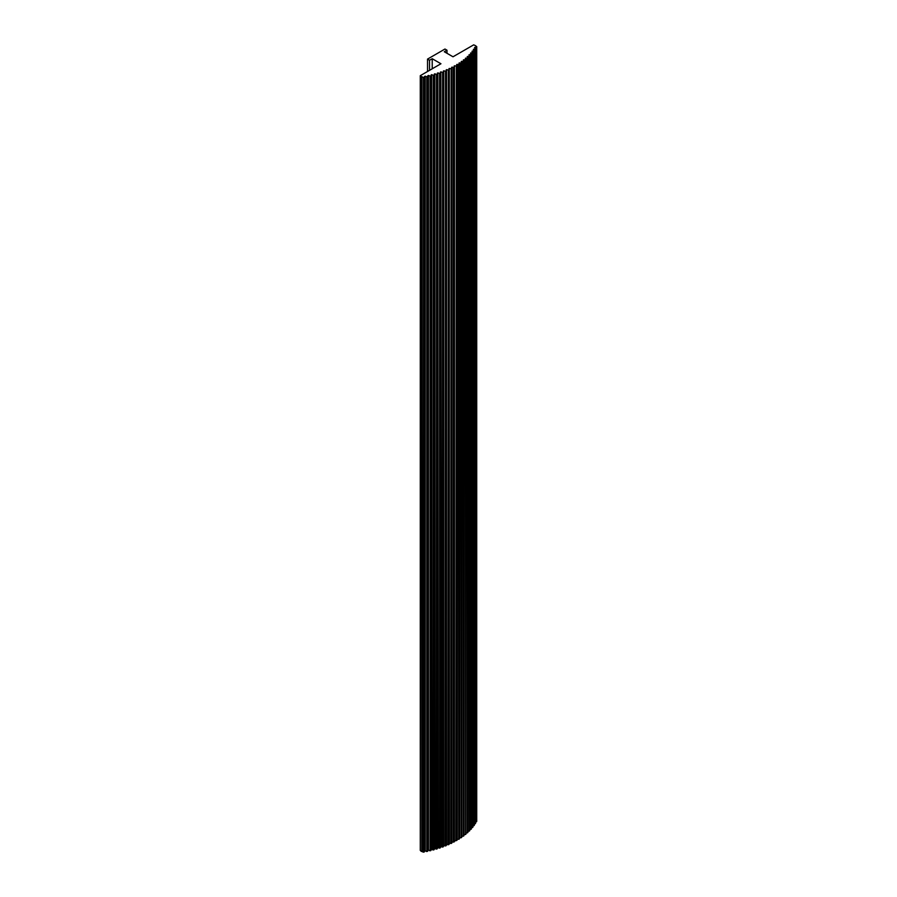 <?xml version="1.0" encoding="UTF-8"?>
<svg xmlns="http://www.w3.org/2000/svg" width="897" height="897" viewBox="0 0 897 897"><rect width="100%" height="100%" fill="white"/><g stroke="black" fill="none" stroke-linecap="round" stroke-linejoin="round"><path stroke-width="1.35" d="M456.382 65.997L455.968 840.769L456.382 65.997A80.876 46.689 0 0 0 456.909 65.694L456.629 64.606A79.351 45.814 0 0 0 456.943 64.416L458.838 64.528A80.876 46.689 0 0 0 459.342 64.214L458.972 63.138A79.351 45.814 0 0 0 459.275 62.936L461.17 63.003A80.876 46.689 0 0 0 461.652 62.678L461.204 61.613A79.351 45.814 0 0 0 461.484 61.4L463.39 61.422A80.876 46.689 0 0 0 463.85 61.086L463.323 60.021A79.351 45.814 0 0 0 463.592 59.819L465.498 59.785A80.876 46.689 0 0 0 465.924 59.437L465.319 58.395A79.351 45.814 0 0 0 465.565 58.17L467.472 58.103A80.876 46.689 0 0 0 467.864 57.733L467.18 56.713A79.351 45.814 0 0 0 467.415 56.489L469.31 56.365A80.876 46.689 0 0 0 469.68 55.984L468.918 54.975A79.351 45.814 0 0 0 469.142 54.751L471.026 54.582A80.876 46.689 0 0 0 471.362 54.201L470.533 53.215A79.351 45.814 0 0 0 470.734 52.979L472.596 52.755A80.876 46.689 0 0 0 472.91 52.362L472.001 51.398A79.351 45.814 0 0 0 472.181 51.163L474.031 50.894A80.876 46.689 0 0 0 474.322 50.501L473.336 49.559A79.351 45.814 0 0 0 473.504 49.313L475.332 48.999A80.876 46.689 0 0 0 475.578 48.595L474.535 47.676A79.351 45.814 0 0 0 474.681 47.429L476.475 47.07A80.876 46.689 0 0 0 476.699 46.666L475.578 45.781A79.351 45.814 0 0 0 475.612 45.713L473.683 44.85L453.019 56.78L444.307 51.746L446.986 50.198L444.968 49.032L427.533 59.101L429.54 60.267L432.219 58.72L440.943 63.754L420.278 75.684L421.769 76.794L421.769 851.522L421.332 76.694M451.157 68.733L450.743 843.483L451.157 68.733A80.876 46.689 0 0 0 451.729 68.452L451.617 67.802M451.157 843.46A80.876 46.689 0 0 0 451.729 843.18L451.729 68.452M448.399 70L447.973 844.75L448.399 70A80.876 46.689 0 0 0 448.993 69.742L448.96 69.147M448.399 844.727A80.876 46.689 0 0 0 448.993 844.469L448.993 69.742M445.54 71.199L445.125 845.927L445.54 71.199A80.876 46.689 0 0 0 446.157 70.953L446.157 845.68L446.157 70.953M445.54 845.927A80.876 46.689 0 0 0 446.157 845.68M442.602 72.321L442.176 847.048L442.602 72.321A80.876 46.689 0 0 0 443.23 72.096L443.365 71.749M442.602 847.048A80.876 46.689 0 0 0 443.23 846.824L443.23 72.096M439.575 73.375L439.575 848.102L439.575 73.375A80.876 46.689 0 0 0 440.225 73.162L440.405 846.802M439.575 848.102A80.876 46.689 0 0 0 440.225 847.878L440.225 73.162M436.469 74.339L436.469 849.067L436.469 74.339A80.876 46.689 0 0 0 437.131 74.148L437.131 848.876L437.131 74.148M436.469 849.067A80.876 46.689 0 0 0 437.131 848.876M433.307 75.236L433.307 849.964L433.307 75.236A80.876 46.689 0 0 0 433.98 75.056L433.98 849.784L433.98 75.056M433.307 849.964A80.876 46.689 0 0 0 433.98 849.784M430.067 76.043L430.067 850.771L430.067 76.043A80.876 46.689 0 0 0 430.751 75.886L430.751 850.614L430.751 75.886M430.067 850.771A80.876 46.689 0 0 0 430.751 850.614M426.77 76.772L426.77 851.5L426.77 76.772A80.876 46.689 0 0 0 427.477 76.626L427.477 851.354L427.477 76.626M426.77 851.5A80.876 46.689 0 0 0 427.477 851.354M423.429 77.422L423.429 852.15L423.429 77.422A80.876 46.689 0 0 0 424.135 77.299L424.135 852.015L424.135 77.299M423.429 852.15A80.876 46.689 0 0 0 424.135 852.015M421.882 76.772L422.285 851.578L421.882 76.772A79.351 45.814 180 0 1 421.769 76.794M423.025 77.355L422.285 76.85M425.178 850.894L425.178 76.167L425.178 850.894A79.351 45.814 180 0 1 424.752 850.984L424.393 77.108M424.494 76.447L424.752 850.984M426.367 76.716L425.582 76.234M428.43 850.21L428.43 75.483L428.43 850.21A79.351 45.814 180 0 1 428.015 850.3L427.723 76.436M427.768 75.774L428.015 850.3M429.652 75.998L428.844 75.527M431.625 74.709L432.04 849.481L431.625 74.709A79.351 45.814 180 0 1 431.21 74.821L430.986 850.412M432.881 75.202L432.04 74.754M434.765 73.857L435.18 848.618L434.765 73.857A79.351 45.814 180 0 1 434.361 73.98L434.193 849.582M436.054 74.316L435.18 73.89M437.826 72.937L438.241 847.676L437.826 72.937A79.351 45.814 180 0 1 437.433 73.061L437.332 848.674M439.16 73.352L438.241 72.949M440.819 71.928L441.234 846.667L440.819 71.928A79.351 45.814 180 0 1 440.438 72.063M442.176 72.321L441.234 71.939M443.735 70.852L443.735 845.579L443.735 70.852A79.351 45.814 180 0 1 443.365 70.998M445.125 71.199L444.15 70.852M446.571 69.697L446.571 844.425L446.571 69.697A79.351 45.814 180 0 1 446.201 69.854L446.302 70.728M447.973 70.022L446.986 69.686M449.307 68.475L449.307 843.202L449.307 68.475A79.351 45.814 180 0 1 448.96 68.643M450.743 68.755L449.722 68.452M451.953 67.185L451.953 841.913L451.953 67.185A79.351 45.814 180 0 1 451.617 67.365M453.411 67.432L453.411 842.16L453.411 67.432L452.368 67.152M453.826 67.398A80.876 46.689 0 0 0 454.375 67.107L454.174 66.4M454.499 65.829L454.499 840.556L454.499 65.829A79.351 45.814 180 0 1 454.174 66.019M455.968 66.042L454.902 65.784M476.699 821.26L476.699 46.666M476.475 47.07L476.475 821.798A80.876 46.689 0 0 0 476.699 821.394M476.475 821.798L476.15 47.227M475.578 823.177L475.578 48.595M475.332 48.999L475.332 823.726A80.876 46.689 0 0 0 475.578 823.323M475.332 823.726L474.984 49.144M474.345 823.883L474.984 823.872M474.322 825.061L474.322 50.501M474.031 50.894L474.031 825.621A80.876 46.689 0 0 0 474.322 825.229M474.031 825.621L473.683 51.028M472.943 825.756L473.683 825.756M472.91 826.911L472.91 52.362M472.596 52.755L472.596 827.483A80.876 46.689 0 0 0 472.91 827.09M472.596 827.483L472.237 52.878M471.407 827.583L472.237 827.606M471.362 828.727L471.362 54.201M471.026 54.582L471.026 829.31A80.876 46.689 0 0 0 471.362 828.929M471.026 829.31L470.656 54.695M469.736 829.377L470.656 829.422M469.68 830.499L469.68 55.984M469.31 56.365L469.31 831.093A80.876 46.689 0 0 0 469.68 830.712M469.31 831.093L468.929 56.466M467.931 831.115L468.929 831.194M467.864 832.225L467.864 57.733M467.472 58.103L467.472 832.82A80.876 46.689 0 0 0 467.864 832.461M467.472 832.82L467.079 58.193M465.992 832.808L467.079 832.921M465.924 833.918L465.924 59.437L465.924 833.918M465.498 59.785L465.498 834.513A80.876 46.689 0 0 0 465.924 834.165M465.498 834.513L465.106 59.875M463.973 59.729L463.973 834.457L465.106 834.602M463.872 61.063L463.85 835.813L463.85 61.086M463.39 61.422L463.39 836.15A80.876 46.689 0 0 0 463.85 835.813M463.39 836.15L462.998 61.501M461.888 61.332L461.888 836.06L462.998 836.228M461.697 62.633L461.652 837.406L461.652 62.678M461.17 63.003L461.17 837.731A80.876 46.689 0 0 0 461.652 837.406M461.17 837.731L460.766 63.07M459.668 62.868L459.668 837.596L460.766 837.798M459.399 64.158L459.342 838.942L459.342 64.214M458.838 64.528L458.838 839.256A80.876 46.689 0 0 0 459.342 838.942M458.838 839.256L458.423 64.584M457.347 64.36L457.347 839.087L458.423 839.312M456.988 65.627L456.909 840.422L456.909 65.694M454.902 840.511L455.968 840.769M454.476 67.017L454.375 841.835L454.375 67.107M452.368 841.879L453.411 842.16M451.841 68.351L451.729 843.18M449.722 843.18L450.743 843.483M449.128 69.618L448.993 844.469M446.986 844.413L447.973 844.75M444.15 845.568L445.125 845.927M443.398 846.633L443.398 71.906L443.23 846.824M441.234 846.667L442.176 847.048M440.405 847.699L440.405 72.971L440.225 847.878M438.241 847.676L439.16 848.08M435.18 848.618L436.054 849.044M434.765 848.584A79.351 45.814 180 0 1 434.361 848.708L434.193 848.786M432.04 849.481L432.881 849.93M431.625 849.437A79.351 45.814 180 0 1 431.21 849.537L430.986 849.728M428.844 850.255L429.652 850.726M427.768 850.502L427.723 851.163M425.582 850.961L426.367 851.444M424.494 851.175L424.393 851.836M422.285 851.578L423.025 852.083M420.278 75.684L420.278 850.412L421.332 851.421M446.986 50.198L446.986 53.293M427.533 59.101L427.533 71.502M429.54 60.267L429.54 70.336M432.219 58.72L432.219 68.789M456.943 65.38L456.943 64.416M475.006 47.283L475.006 48.113M473.84 49.178L473.84 50.03M472.528 51.028L472.528 51.925M471.093 52.856L471.093 53.798M470.734 53.551L470.734 52.979M469.512 54.639L469.512 55.636M469.142 55.356L469.142 54.751M467.797 56.376L467.797 57.442M467.415 57.128L467.415 56.489M465.947 58.081L465.947 59.213M465.565 58.866L465.565 58.17M463.592 60.559L463.592 59.819M461.484 62.207L461.484 61.4M459.275 63.81L459.275 62.936M431.21 74.821L431.21 849.537M434.361 73.98L434.361 848.708M437.433 73.061L437.433 847.788M446.302 70.818L446.302 845.456M446.201 69.854L446.201 70.459M457.022 65.537L457.022 840.265M459.432 64.068L459.432 838.796M461.742 62.532L461.742 837.26M463.928 60.951L463.928 835.679M465.992 59.314L465.992 834.031M467.931 57.621L467.931 832.349M469.736 55.883L469.736 830.611M471.407 54.1L471.407 828.828M472.943 52.273L472.943 827M474.345 50.411L474.345 825.139M475.601 48.528L475.601 823.244M476.722 46.599L476.722 821.327M454.499 66.95L454.499 841.678M449.139 69.562L449.139 844.29M451.864 68.295L451.864 843.012"/></g></svg>
